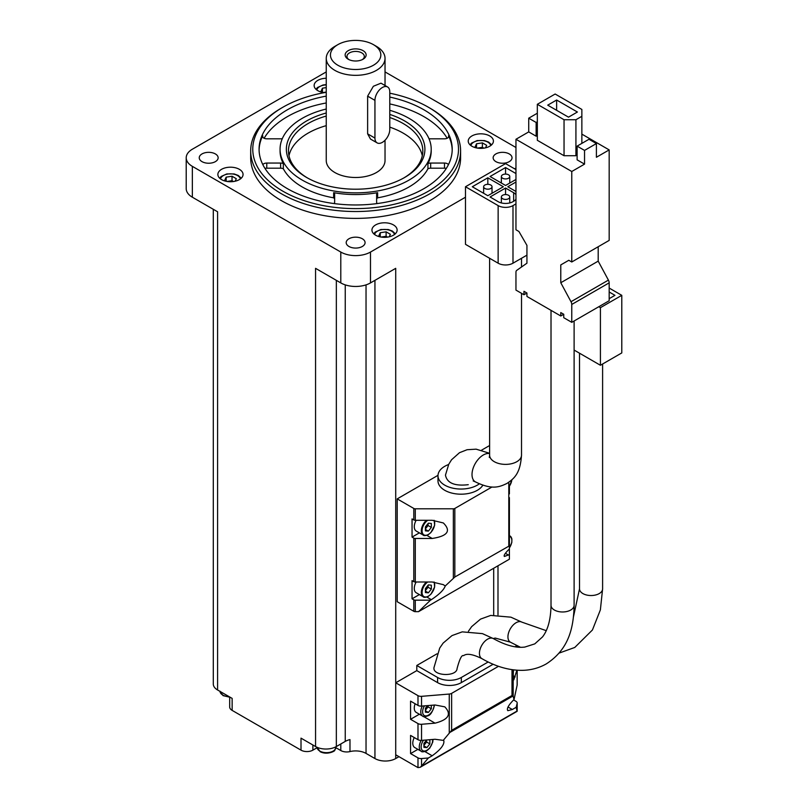 <?xml version="1.0" encoding="UTF-8"?>
<svg xmlns="http://www.w3.org/2000/svg" width="808" height="808" viewBox="0 0 808 808"><rect width="100%" height="100%" fill="white"/><g stroke="black" fill="none" stroke-linecap="round" stroke-linejoin="round"><path stroke-width="1.21" d="M515.959 139.269L515.959 229.775L518.928 231.492L526.937 245.369L526.937 263.196L516.716 270.377A4.202 2.424 -120 0 0 515.959 272.225L515.959 290.102L523.968 294.738L526.937 293.021L526.937 296.445L560.782 315.989L563.752 314.272L563.752 317.706L571.771 322.331L571.771 304.454A4.202 2.424 -120 0 0 571.004 301.717L560.782 282.739L560.782 264.913L568.802 260.287L571.771 261.994L571.771 171.498L515.959 139.269L528.725 131.906L536.138 136.188L537.33 135.502M571.771 171.498L584.538 164.125L577.114 159.843L577.114 146.127L584.538 150.409L596.405 143.561L596.405 157.267L609.171 149.904L581.861 134.128M537.33 104.303L564.045 119.736L575.922 119.736L581.861 116.302L581.861 109.444L555.146 94.021L537.33 104.303L537.33 140.299L564.045 155.722L575.922 155.722L577.114 155.045M487.83 195.708L503.334 186.749L487.83 177.8L472.316 186.749L487.83 195.708M515.959 173.558L505.566 167.559L490.052 176.508L505.566 185.466L515.959 179.467M515.959 169.609L505.566 163.61L465.489 186.749L498.142 205.606A10.494 6.06 0 0 0 512.989 205.606L515.959 203.889M515.959 182.042L507.788 186.749L515.878 191.425A10.494 6.06 0 0 0 515.959 191.466M515.959 194.708A10.494 6.06 0 0 0 513.656 192.708L505.566 188.042L490.052 196.99L498.142 201.667A10.494 6.06 0 0 0 512.989 201.667L513.656 201.283A10.494 6.06 0 0 0 515.959 199.273M421.544 758.55L428.351 757.995L421.544 766.035L421.544 758.55A4.202 2.424 180 0 1 417.989 757.864L410.565 753.581L410.565 735.411L417.989 739.694A4.202 2.424 0 0 0 421.544 740.38L421.544 724.271L435.058 723.16C448.541 719.675 451.783 714.242 444.794 706.849L435.058 704.99L421.544 706.101L421.544 696.334L449.258 694.052A4.202 2.424 0 0 0 451.632 693.365L498.496 666.307M422.291 706.04A9.444 5.454 -60 0 0 422.725 716.151C423.119 716.999 424.907 716.858 428.099 715.747C430.593 715.05 432.724 711.545 434.492 705.212L433.048 709.687M437.997 475.326L397.203 498.879L397.203 601.718L413.797 611.292A2.101 1.212 0 0 0 415.282 611.656L415.282 600.172A2.101 1.212 180 0 1 413.797 599.809L412.05 598.809L412.05 580.639L413.797 581.649A2.101 1.212 0 0 0 415.282 582.002L415.282 538.461A2.101 1.212 180 0 1 413.797 538.108L412.05 537.098L412.05 518.928L413.797 519.938A2.101 1.212 0 0 0 415.282 520.291L415.282 508.808L453.349 508.808A2.101 1.212 0 0 0 454.833 508.454L492.011 486.992M415.282 600.172L430.492 600.172L418.544 611.656L415.282 611.656M397.203 498.879L413.797 508.454A2.101 1.212 0 0 0 415.282 508.808M509.404 493.9L509.404 486.325L511.979 479.71M418.544 611.656L509.404 559.187L509.404 497.657M437.007 653.813L416.797 665.479L416.797 670.62L395.718 682.79L417.989 695.648A4.202 2.424 0 0 0 421.544 696.334M326.25 71.912L192.355 149.217A20.988 12.12 0 0 0 186.214 157.782A20.988 12.12 0 0 0 192.355 166.357L340.794 252.056A20.988 12.12 0 0 0 370.488 252.056L465.489 197.213M514.615 168.842L515.959 168.074M340.794 743.986L340.794 750.541A8.393 4.848 0 0 0 349.975 751.581A14.696 8.484 0 0 1 366.034 753.41L374.942 758.55A14.696 8.484 0 0 0 395.718 758.55L395.718 268.337L370.488 282.911A20.988 12.12 0 0 1 340.794 282.911L315.564 268.337L315.564 746.552A14.696 8.484 0 0 0 336.34 746.552L336.34 280.336M489.608 445.531L481.608 450.147M421.544 724.271A4.202 2.424 180 0 1 417.989 723.584L410.565 719.302L410.565 701.132L417.989 705.414A4.202 2.424 0 0 0 421.544 706.101M420.281 767.226L517.1 711.333L516.171 707.293L512.343 709.505L507.818 710.656C506.424 708.768 508.505 705.051 514.039 699.506L517.14 685.194A4.202 2.424 0 0 0 517.181 684.851A4.202 2.424 0 0 0 517.14 684.507M513.534 669.883C513.08 675.73 513.171 679.043 513.817 679.841L516.867 670.206M515.726 646.875L516.12 645.259M514.039 699.506L513.181 696.375L513.181 669.832M416.797 670.62L437.582 682.619A16.796 9.696 0 0 0 461.328 682.619L493.153 664.247M517.181 711.151L517.181 703.021A4.202 2.424 180 0 0 515.959 701.304L513.585 699.94M395.718 754.783L417.554 767.388A4.202 2.424 -120 0 0 417.989 767.6L420.17 767.297L421.544 766.035M421.544 740.38L435.058 739.27L443.249 740.38L451.632 730.331L451.632 693.365M511.999 669.67L511.999 695.486L513.181 696.375M395.718 758.55L398.98 756.672M376.427 46.369L373.458 44.662A25.189 14.544 180 0 1 373.458 65.226A25.189 14.544 180 0 1 337.825 65.226A25.189 14.544 180 0 1 337.825 44.662A25.189 14.544 180 0 1 373.458 44.662L376.417 46.369A29.391 16.968 180 0 1 376.427 46.369A29.391 16.968 180 0 1 385.032 58.368A29.391 16.968 180 0 1 355.641 75.336A29.391 16.968 180 0 1 326.25 58.368L326.25 160.529A29.391 16.968 0 0 0 334.855 172.528A29.391 16.968 0 0 0 366.882 176.205A29.391 16.968 0 0 0 385.032 160.529L385.032 140.249M326.25 58.368A29.391 16.968 180 0 1 334.855 46.369L337.825 44.662M387.608 86.991L380.992 83.173L373.377 86.264L367.63 96.142L367.63 133.855L370.498 139.067L377.114 142.875A10.494 6.06 120 0 0 385.204 140.067A10.494 6.06 120 0 0 389.779 129.502L389.779 91.799A10.494 6.06 120 0 0 387.608 86.991A10.494 6.06 120 0 0 379.518 89.799A10.494 6.06 120 0 0 374.942 100.364L374.942 138.077A10.494 6.06 120 0 0 377.114 142.875M515.959 147.5L385.032 71.912M229.684 696.971L229.684 706.97A8.393 4.848 0 0 0 232.148 710.394L301.01 750.147A8.393 4.848 0 0 0 312.888 750.147L317.089 747.723M301.01 750.147L301.01 738.148L315.564 746.552M213.292 209.292L213.292 683.992A14.696 8.484 0 0 0 217.594 689.992L217.594 211.777L192.355 197.213A20.988 12.12 0 0 1 186.214 188.638L186.214 157.782M217.594 689.992L232.148 698.395L232.148 710.394M333.977 203.545A4.202 2.424 0 0 0 334.643 202.232L334.643 194.243A4.202 2.424 0 0 0 333.643 192.668L333.643 197.819A4.202 2.424 180 0 1 334.643 199.384M333.643 197.819A75.568 43.632 180 0 1 283.335 168.771A4.202 2.424 180 0 0 280.618 168.195L266.771 168.195A4.202 2.424 180 0 0 264.984 168.417M389.779 103.919A96.566 55.752 180 0 1 423.917 116.645A96.566 55.752 180 0 1 447.147 138.269M264.135 138.269A96.566 55.752 180 0 1 326.25 102.97M340.794 750.541L335.916 747.723M362.317 238.764A9.444 5.454 180 0 1 365.085 242.622A9.444 5.454 180 0 1 355.641 248.076A9.444 5.454 180 0 1 346.198 242.622A9.444 5.454 180 0 1 352.025 237.582A9.444 5.454 180 0 1 362.317 238.764M215.372 153.934A9.444 5.454 180 0 1 218.14 157.782A9.444 5.454 180 0 1 208.696 163.236A9.444 5.454 180 0 1 199.243 157.782A9.444 5.454 180 0 1 205.081 152.742A9.444 5.454 180 0 1 215.372 153.934M509.262 153.934A9.444 5.454 180 0 1 512.03 157.782A9.444 5.454 180 0 1 502.586 163.236A9.444 5.454 180 0 1 493.143 157.782A9.444 5.454 180 0 1 498.97 152.742A9.444 5.454 180 0 1 509.262 153.934M324.311 92.647A12.595 7.272 180 0 1 314.14 85.517A12.595 7.272 180 0 1 326.25 78.245M489.729 135.956A12.595 7.272 180 0 1 493.415 141.097A12.595 7.272 180 0 1 480.821 148.369A12.595 7.272 180 0 1 468.226 141.097A12.595 7.272 180 0 1 476.003 134.381A12.595 7.272 180 0 1 489.729 135.956M239.37 169.327A12.595 7.272 180 0 1 243.056 174.467A12.595 7.272 180 0 1 230.462 181.739A12.595 7.272 180 0 1 217.867 174.467A12.595 7.272 180 0 1 225.644 167.751A12.595 7.272 180 0 1 239.37 169.327M393.446 224.917A12.595 7.272 180 0 1 397.132 230.058A12.595 7.272 180 0 1 384.537 237.33A12.595 7.272 180 0 1 371.943 230.058A12.595 7.272 180 0 1 379.72 223.341A12.595 7.272 180 0 1 393.446 224.917M250.682 150.934L250.682 157.782A104.959 60.6 0 0 0 281.416 200.637A104.959 60.6 0 0 0 395.809 213.777A104.959 60.6 0 0 0 460.6 157.782L460.6 150.934A104.959 60.6 180 0 1 355.641 211.524A104.959 60.6 180 0 1 250.682 150.934A104.959 60.6 180 0 1 281.416 108.08L282.901 107.222A102.858 59.388 180 0 1 326.25 92.304M349.975 751.581L349.975 739.583A14.696 8.484 0 0 0 345.248 741.411L336.34 746.552M389.779 110.292A75.568 43.632 180 0 1 409.08 118.362A75.568 43.632 180 0 1 431.209 149.217A75.568 43.632 180 0 1 355.641 192.849A75.568 43.632 180 0 1 280.063 149.217A75.568 43.632 180 0 1 326.25 109.019M389.779 114.413A69.276 39.996 180 0 1 404.626 120.937A69.276 39.996 180 0 1 404.626 177.497A69.276 39.996 180 0 1 306.656 177.497A69.276 39.996 180 0 1 326.25 112.999M448.44 164.63A4.202 2.424 0 0 0 444.501 163.054L430.664 163.054A4.202 2.424 0 0 0 427.937 163.63L427.937 168.771A75.568 43.632 180 0 1 377.639 197.819L377.639 192.668A4.202 2.424 0 0 0 376.629 194.243L376.629 202.232A4.202 2.424 0 0 0 377.296 203.545M427.937 163.63A75.568 43.632 0 0 0 431.209 150.934L431.209 149.217M280.063 149.217L280.063 150.934A75.568 43.632 0 0 0 283.335 163.63L283.335 168.771M333.643 192.668A75.568 43.632 0 0 0 377.639 192.668M444.501 163.054L444.501 168.195A4.202 2.424 180 0 1 446.299 168.417M444.501 168.195L430.664 168.195A4.202 2.424 180 0 0 427.937 168.771M376.629 199.384A4.202 2.424 180 0 1 377.639 197.819M389.779 97.061A96.566 55.752 180 0 1 423.917 109.797A96.566 55.752 180 0 1 452.207 149.217A96.566 55.752 180 0 1 355.641 204.969A96.566 55.752 180 0 1 259.075 149.217A96.566 55.752 180 0 1 326.25 96.112M282.335 138.592A4.202 2.424 0 0 1 280.618 138.814L266.771 138.814A4.202 2.424 0 0 1 262.58 136.39A4.202 2.424 0 0 1 262.731 135.724A96.566 55.752 0 0 0 259.085 150.076M452.197 150.076A96.566 55.752 0 0 0 448.541 135.724L448.541 137.047M389.779 93.193A102.858 59.388 180 0 1 428.371 107.222L428.371 107.222A102.858 59.388 180 0 1 428.371 191.213A102.858 59.388 180 0 1 282.901 191.213A102.858 59.388 180 0 1 282.901 107.222M429.856 108.08L428.371 107.222L429.856 108.08A104.959 60.6 180 0 1 460.6 150.934M389.779 117.524A67.175 38.784 180 0 1 403.142 123.503A67.175 38.784 180 0 1 422.816 150.934A67.175 38.784 180 0 1 403.869 177.922M307.404 177.922A67.175 38.784 180 0 1 288.466 150.934A67.175 38.784 180 0 1 326.25 116.059M389.779 127.129A67.175 38.784 180 0 1 403.142 133.108A67.175 38.784 180 0 1 422.301 155.732M288.981 155.732A67.175 38.784 180 0 1 326.25 125.654M389.224 236.805L390.395 234.3L386.113 231.825L380.255 232.724L378.689 236.108L379.932 236.825M235.148 181.224L236.31 178.709L232.027 176.235L226.169 177.144L224.604 180.517L225.856 181.244M485.507 147.854L486.679 145.339L482.386 142.864L476.538 143.773L474.963 147.147L476.215 147.864M326.25 87.597L322.453 88.183L320.887 91.556L322.139 92.284M387.567 237.118L386.113 236.279L386.113 231.825M380.255 236.896L380.255 232.724M386.113 236.279L381.093 237.057M322.453 92.354L322.453 88.183M326.25 92.051L323.291 92.506M483.841 148.157L482.386 147.319L482.386 142.864M476.538 147.935L476.538 143.773M482.386 147.319L477.376 148.096M233.482 181.527L232.027 180.689L232.027 176.235M226.169 181.305L226.169 177.144M232.027 180.689L227.018 181.467M428.937 138.592A4.202 2.424 0 0 0 430.664 138.814L444.501 138.814A4.202 2.424 0 0 0 448.703 136.39A4.202 2.424 0 0 0 448.541 135.724M283.335 163.63A4.202 2.424 0 0 0 280.618 163.054L266.771 163.054A4.202 2.424 0 0 0 262.842 164.63M363.065 50.662A10.494 6.06 180 0 1 363.065 59.226A10.494 6.06 180 0 1 348.218 59.226A10.494 6.06 180 0 1 348.218 50.662A10.494 6.06 180 0 1 363.065 50.662M348.925 59.6A8.676 5.01 180 0 1 346.965 56.429A8.676 5.01 180 0 1 352.318 51.803A8.676 5.01 180 0 1 361.772 52.884A8.676 5.01 180 0 1 364.317 56.429A8.676 5.01 180 0 1 362.358 59.6M517.181 703.021A4.202 2.424 180 0 1 517.14 703.364L516.171 707.293M443.249 740.38L443.784 740.552C444.683 744.42 440.815 749.491 432.179 755.783L428.351 757.995M416.797 665.479L437.582 677.478A16.796 9.696 0 0 0 461.328 677.478L488.173 661.984M433.977 667.66C432.522 676.134 456.793 677.074 457.086 668.509C459.621 659.065 461.732 654.783 463.418 655.662C464.348 655.53 467.014 651.309 481.831 658.601C495.506 666.539 509 670.458 522.322 670.347C531.008 670.175 538.986 668.034 546.259 663.913C568.327 649.683 573.619 628.856 574.114 605.313A11.544 6.666 0 0 1 566.984 611.474A11.544 6.666 0 0 1 554.399 610.03A11.544 6.666 0 0 1 551.016 605.313L551.016 310.353M410.565 719.302L419.372 714.211M415.14 703.778A9.444 5.454 120 0 0 416.231 712.404L422.725 716.151M410.565 753.581L417.887 749.349M421.221 740.401A9.444 5.454 -60 0 0 421.241 751.288L414.746 747.541A9.444 5.454 -60 0 1 414.251 737.542M509.404 545.844L454.833 577.013L445.248 585.992L443.35 584.659L432.219 582.002L415.282 582.002M415.282 538.461L432.219 538.461C447.632 536.088 451.339 530.927 443.35 522.958L432.219 520.291L415.282 520.291M448.622 464.519A23.048 13.312 0 0 0 437.986 475.74L437.986 480.881A23.048 13.312 0 0 0 452.207 493.173A23.048 13.312 0 0 0 477.326 490.294A23.048 13.312 0 0 0 482.81 485.244M437.986 475.74A23.048 13.312 0 0 0 452.207 488.032A23.048 13.312 0 0 0 477.326 485.143A23.048 13.312 0 0 0 479.275 483.871M489.608 453.288L476.094 449.157L467.075 449.723L459.489 452.702L451.551 459.772L448.763 464.236L445.461 475.154C447.056 483.093 454.651 486.264 468.266 484.689M445.248 585.992C443.905 589.83 439.279 594.395 431.361 599.667L430.492 600.172M509.404 554.611L504.364 556.46C503.546 555.5 505.222 552.995 509.404 548.945M412.05 537.098L419.372 532.866M428.008 534.654A9.444 5.454 -60 0 1 423.281 535.128L416.231 531.058A9.444 5.454 -60 0 1 416.15 520.291M412.05 598.809L419.372 594.577M428.008 596.365A9.444 5.454 -60 0 1 423.281 596.829L416.231 592.759A9.444 5.454 -60 0 1 416.15 582.002M428.371 523.2L425.402 526.897L425.402 530.856L428.371 531.119L431.341 527.422L431.341 523.463L428.371 523.2M425.402 528.866L428.078 525.533L428.078 523.574M428.078 525.533L431.341 527.422M425.402 529.402L428.371 531.119M428.371 584.901L425.402 588.598L425.402 592.557L428.371 592.82L431.341 589.133L431.341 585.174L428.371 584.901M425.402 590.567L428.078 587.244L428.078 585.275M428.078 587.244L431.341 589.133M425.402 591.113L428.371 592.82M427.523 705.606L425.402 708.242L425.402 712.191L428.371 712.464L431.341 708.768L431.341 705.293M426.664 739.966L423.917 743.38L423.917 747.329L426.887 747.602L429.856 743.905L429.856 739.946L428.412 739.815M425.402 710.202L428.078 706.879L428.078 705.566M428.078 706.879L431.341 708.768M425.402 710.747L428.371 712.464M423.917 745.34L426.594 742.017L426.594 740.047M426.594 742.017L429.856 743.905M423.917 745.885L426.887 747.602M465.489 186.749L465.489 244.339L498.142 263.196A10.494 6.06 0 0 0 512.989 263.196L526.937 255.146M505.566 174.084L505.566 167.559M502.596 178.225A4.202 2.424 0 0 0 507.171 178.75A4.202 2.424 0 0 0 509.757 176.508A4.202 2.424 0 0 0 505.566 174.084A4.202 2.424 0 0 0 501.364 176.508A4.202 2.424 0 0 0 502.596 178.225M487.83 184.325L487.83 177.8M484.861 188.466A4.202 2.424 0 0 0 489.436 188.991A4.202 2.424 0 0 0 492.022 186.749A4.202 2.424 0 0 0 487.83 184.325A4.202 2.424 0 0 0 483.628 186.749A4.202 2.424 0 0 0 484.861 188.466M505.566 188.042L505.566 194.566M502.596 198.707A4.202 2.424 0 0 0 507.171 199.233A4.202 2.424 0 0 0 509.757 196.99A4.202 2.424 0 0 0 505.566 194.566A4.202 2.424 0 0 0 501.364 196.99A4.202 2.424 0 0 0 502.596 198.707M598.779 306.737L600.415 307.676L621.786 295.334L609.171 288.052M621.786 295.334L621.786 352.924L600.415 365.267L574.114 350.076M600.415 307.676L600.415 365.267M609.171 298.677L614.959 295.334L609.171 291.991M537.33 113.221L528.725 118.19L528.725 131.906M523.968 294.738L523.968 291.304L526.937 293.021M560.782 315.989L560.782 312.565L563.752 314.272M571.771 322.331L609.171 300.738L609.171 282.851A4.202 2.424 -120 0 0 608.414 280.113L598.193 261.136L598.193 246.743M560.782 282.739L598.193 261.136M560.782 264.913L568.802 260.287M571.771 261.994L609.171 240.4L609.171 149.904M584.538 150.409L584.538 164.125M596.405 143.561L588.981 139.269L577.114 146.127M528.725 118.19L536.138 122.473L537.33 121.786M536.138 122.473L536.138 136.188M581.861 116.302L581.861 143.39M564.045 119.736L564.045 155.722M575.922 119.736L575.922 155.722M556.631 100.02L547.723 105.161L568.499 117.16L577.407 112.019L556.631 100.02L556.631 110.302M579.518 353.207L579.518 588.86A11.544 6.666 0 0 0 582.901 593.577A11.544 6.666 0 0 0 595.486 595.021A11.544 6.666 0 0 0 602.606 588.86L602.606 364.004M489.608 258.267L489.608 455.167A15.958 9.211 0 0 0 494.284 461.681A15.958 9.211 0 0 0 511.666 463.681A15.958 9.211 0 0 0 521.514 455.167L521.514 293.324M423.523 716.504L435.058 723.16M413.797 581.649L413.797 538.108M413.797 519.938L413.797 508.454M493.688 614.999L493.688 568.266M370.488 252.056L370.488 282.911M417.989 739.694L417.989 723.584M417.989 705.414L417.989 695.648M517.14 685.194L517.14 670.226M517.14 647.057L517.14 645.754M417.989 767.6L417.989 757.864M449.258 733.28L449.258 694.052M340.794 252.056L340.794 282.911M192.355 166.357L192.355 197.213M345.248 741.411L345.248 284.87M366.034 753.41L366.034 284.87M374.942 758.55L374.942 280.336M262.731 135.724L262.731 137.047M374.629 234.552A9.969 5.757 180 0 1 381.255 229.765A9.969 5.757 180 0 1 391.587 231.128A9.969 5.757 180 0 1 394.445 234.552M220.554 178.962A9.969 5.757 180 0 1 227.169 174.174A9.969 5.757 180 0 1 237.512 175.538A9.969 5.757 180 0 1 240.37 178.962M470.913 145.591A9.969 5.757 180 0 1 477.538 140.804A9.969 5.757 180 0 1 487.87 142.168A9.969 5.757 180 0 1 490.729 145.591M316.837 90.001A9.969 5.757 180 0 1 326.25 84.901M430.664 163.054L430.664 168.195M280.618 163.054L280.618 168.195M266.771 163.054L266.771 168.195M312.888 745.006L312.888 750.147M232.148 698.395L232.148 703.536M317.059 747.309A9.444 5.454 0 0 0 319.827 751.076A9.444 5.454 0 0 0 330.119 752.258A9.444 5.454 0 0 0 335.946 747.218L334.724 750.228C335.906 750.612 327.402 755.541 320.099 751.672L317.059 747.218M219.998 691.385A9.444 5.454 0 0 0 222.756 695.031A9.444 5.454 0 0 0 229.078 696.627M374.942 100.364L367.63 96.142M374.942 138.077L367.63 133.855M517.14 710.848L517.14 703.364M511.999 695.486L451.632 730.331M512.949 696.031L450.147 732.29M517.17 710.979L421.311 766.317M437.582 677.478L437.582 682.619M461.328 677.478L461.328 682.619M513.242 675.74L515.211 676.882M508.01 707L512.343 709.505M424.957 751.612L432.179 755.783M413.797 611.292L413.797 599.809M453.349 578.205L453.349 508.808M454.833 577.013L454.833 508.454M508.798 545.865L508.798 482.285M505.404 553.288L508.545 555.106M426.816 535.34L432.219 538.461M426.816 597.041L431.361 599.667M433.825 520.342A8.918 5.151 -60 0 1 433.846 527.624A8.918 5.151 -60 0 1 428.371 534.442A8.918 5.151 -60 0 1 422.079 531.179A8.918 5.151 -60 0 1 427.715 520.291M434.209 520.362L434.623 525.372L430.916 532.523L428.27 534.684C425.331 535.765 423.665 535.906 423.281 535.128A9.444 5.454 -60 0 1 421.584 528.523A9.444 5.454 -60 0 1 426.503 520.291M434.149 520.362A9.444 5.454 -60 0 1 434.684 523.311M511.828 479.851A8.918 5.151 -60 0 1 509.404 486.153M509.404 536.3A8.918 5.151 -60 0 1 509.404 547.854M509.404 535.664A9.444 5.454 -60 0 1 509.919 535.906A9.444 5.454 -60 0 1 511.868 540.451M433.825 582.043A8.918 5.151 -60 0 1 433.846 589.335A8.918 5.151 -60 0 1 428.371 596.153A8.918 5.151 -60 0 1 422.079 592.88A8.918 5.151 -60 0 1 427.715 582.002M434.209 582.073L434.623 587.073L430.916 594.223L428.27 596.385C425.331 597.465 423.665 597.617 423.281 596.829A9.444 5.454 -60 0 1 421.584 590.224A9.444 5.454 -60 0 1 426.503 582.002M434.149 582.063A9.444 5.454 -60 0 1 434.684 585.012M434.128 705.061A8.131 4.697 -60 0 1 428.371 715.141A8.131 4.697 -60 0 1 423.018 714.009A8.131 4.697 -60 0 1 424.483 705.859M432.593 739.471A8.131 4.697 -60 0 1 426.887 750.279A8.131 4.697 -60 0 1 421.423 748.854A8.131 4.697 -60 0 1 423.503 740.219M489.608 453.581A15.958 9.211 120 0 0 478.003 459.58A15.958 9.211 120 0 0 472.013 474.538A15.958 9.211 120 0 0 475.316 481.841C491.9 490.012 499.112 487.184 506.949 483.436C514.151 478.538 520.271 473.781 521.514 455.167M433.967 667.66L439.714 648.067L443.137 643.097L452.015 635.583L462.226 631.866L482.426 633.624L493.375 638.603A11.544 6.666 120 0 0 492.587 638.249A11.544 6.666 120 0 0 483.992 642.219A11.544 6.666 120 0 0 479.437 653.308A11.544 6.666 120 0 0 481.831 658.601M468.408 631.29L471.64 626.644L480.518 619.12L490.729 615.413L510.919 617.171L521.877 622.14A11.544 6.666 120 0 0 521.079 621.796A11.544 6.666 120 0 0 512.494 625.766A11.544 6.666 120 0 0 507.939 636.856A11.544 6.666 120 0 0 510.333 642.138L520.403 647.259M498.142 205.606L498.142 263.196M512.989 205.606L512.989 263.196M513.656 192.708L513.656 201.283M571.771 304.454L609.171 282.851M571.004 301.717L608.414 280.113M574.114 320.978L574.114 605.313M521.514 258.267L521.514 267.004M517.181 684.851L517.181 670.226M517.181 647.057L517.181 645.774M385.032 58.368L385.032 85.507M497.991 614.837L497.991 565.782M395.324 233.815L392.375 231.048L388.204 229.523L380.871 229.523L375.255 232.068L373.75 233.815M241.249 178.225L238.299 175.467L234.118 173.932L226.785 173.932L221.17 176.477L219.675 178.225M491.607 144.854L488.658 142.097L484.487 140.562L477.144 140.562L471.529 143.107L470.034 144.854M326.25 84.618L323.069 84.981L317.453 87.527L315.958 89.274M229.684 697.183L223.028 695.627L219.988 691.173M509.404 548.026L511.807 542.511L511.868 538.875L510.979 536.835L509.404 535.613M421.241 751.288C421.635 752.127 423.422 751.995 426.624 750.885L429.765 748.137L432.765 742.077L433.017 739.441M474.074 480.851L473.195 480.942L475.316 481.841M489.84 456.742L489.325 457.459L489.608 455.167M493.375 638.603C505.606 645.38 516.09 648.198 524.846 647.057L534.775 643.885L542.532 636.906C547.945 629.907 550.773 619.372 551.016 605.313M493.304 638.552L495.193 638.067L510.333 642.138M559.166 653.076L574.761 647.46L592.436 629.977L600.374 609.889L602.606 588.86M521.877 622.14L546.218 630.654M573.508 616.605L579.518 588.86M509.757 183.042L509.757 176.508M501.364 183.042L501.364 176.508M492.022 193.284L492.022 186.749M483.628 193.284L483.628 186.749M501.364 196.99L501.364 202.929M509.757 196.99L509.757 202.929"/></g></svg>
